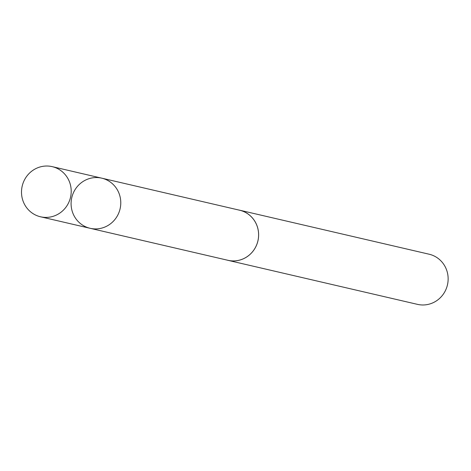 <?xml version="1.0" encoding="UTF-8"?>
<svg xmlns="http://www.w3.org/2000/svg" width="471" height="471" viewBox="0 0 471 471"><rect width="100%" height="100%" fill="white"/><g stroke="black" fill="none" stroke-linecap="round" stroke-linejoin="round"><path stroke-width="0.71" d="M101.76 178.168L239.598 210.213A25.711 24.775 103.1 0 1 255.364 247.569A25.711 24.775 103.1 0 1 227.958 260.304L90.114 228.3A25.734 24.798 -76.9 0 0 117.538 215.553A25.734 24.798 -76.9 0 0 101.76 178.168A25.734 24.798 -76.9 0 0 71.78 197.62A25.734 24.798 -76.9 0 0 90.114 228.3A25.734 24.798 -76.9 0 0 117.538 215.553A25.734 24.798 -76.9 0 0 101.76 178.168L52.187 166.64A25.74 24.804 103.1 0 1 67.965 204.043A25.74 24.804 103.1 0 1 40.535 216.79A25.74 24.804 103.1 0 1 24.745 179.392A25.74 24.804 103.1 0 1 52.187 166.64M238.45 209.948A25.74 24.804 103.1 0 1 239.604 210.184A25.74 24.804 103.1 0 1 257.937 240.869A25.74 24.804 103.1 0 1 227.952 260.328A25.74 24.804 103.1 0 1 226.816 260.039M239.604 210.184L429.116 254.21A25.74 24.804 103.1 0 1 447.45 284.896A25.74 24.804 103.1 0 1 417.465 304.36L227.952 260.328M90.114 228.3L40.535 216.79"/></g></svg>
